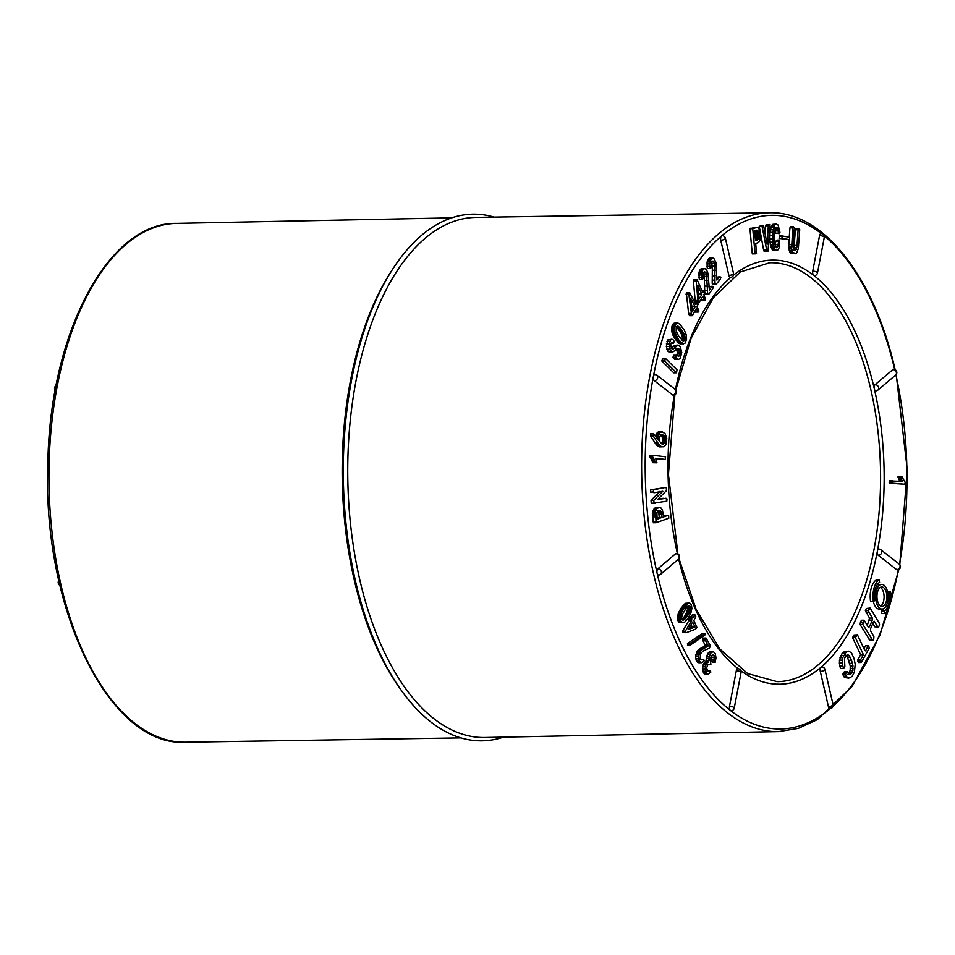 <?xml version="1.0" encoding="UTF-8"?>
<svg xmlns="http://www.w3.org/2000/svg" width="955" height="955" viewBox="0 0 955 955"><rect width="100%" height="100%" fill="white"/><g stroke="black" fill="none" stroke-linecap="round" stroke-linejoin="round"><path stroke-width="1.43" d="M817.48 272.963A3.247 3.247 0 0 1 814.352 275.601A3.247 1.647 -91 0 1 813.72 275.362A3.247 1.647 -91 0 1 812.741 271.148A3.247 1.062 10.8 0 1 816 271.733A3.247 1.062 10.8 0 1 817.48 272.963L824.272 237.437A3.247 1.062 -169.2 0 0 822.792 236.207A3.247 1.062 -169.2 0 0 819.545 235.622L812.741 271.148M876.523 390.571A3.247 1.647 -91 0 1 875.89 390.834A3.247 1.647 -91 0 1 874.338 388.864A3.247 1.647 -91 0 1 875.15 384.614A3.247 2.579 49.7 0 1 878.314 386.691A3.247 2.579 49.7 0 1 877.932 390.07L895.671 375.029A3.247 2.579 -130.3 0 0 896.053 371.662A3.247 2.579 -130.3 0 0 892.889 369.573L875.15 384.614M892.889 369.573A3.247 1.647 -91 0 1 893.522 369.31A3.247 3.247 0 0 1 895.671 375.029M900.744 476.843L902.141 481.356L891.97 481.022L892.257 483.182L904.767 484.233L905.185 482.573L902.141 476.963L900.744 476.843L897.951 476.903L899.729 481.213M892.4 480.544L889.618 480.592L889.463 483.23L904.767 484.233M878.361 555.38A3.247 1.647 -91 0 1 877.394 551.154A3.247 1.647 -91 0 1 878.887 549.125A3.247 3.247 0 0 1 880.94 549.805A3.247 2.579 127.9 0 1 881.453 553.172A3.247 2.579 127.9 0 1 878.361 555.38L896.661 569.634A3.247 2.579 -52.1 0 0 899.741 567.425A3.247 2.579 -52.1 0 0 899.228 564.071L880.94 549.805A3.247 2.579 127.9 0 0 879.519 549.352M848.816 651.191L844.626 651.453L841.976 653.674L839.433 660.18L839.72 666.113L840.722 668.548L843.504 668.5L844.853 666.65L844.495 658.508L846.094 655.476L848.147 654.903L850.368 657.482L852.505 663.343L852.946 670.338L850.678 674.397L848.923 674.29L847.3 671.52L845.318 674.087L847.312 677.513L849.855 678.002L852.409 675.925L854.415 672.01L855.226 664.286L853.961 658.293L851.55 652.993L848.816 651.191L846.07 652.217L842.776 657.661L842.083 662.961L843.504 668.5M847.3 671.52L844.518 671.568L842.537 674.135L844.53 677.561L848.553 678.11M845.354 654.951L847.586 657.541L850.248 666.077L850.165 670.386L847.897 674.445M864.108 620.201L861.315 620.249L860.037 624.475L870.101 640.602L872.894 640.542L873.813 638.394L873.897 636.364L870.53 630.801L870.554 628.784L873.288 622.326L874.267 621.239L877.633 626.802L878.66 626.958L879.579 624.809L879.077 622.863L870.101 608.049L868.179 610.603L872.333 618.052L872.309 620.082L869.563 626.54L868.596 627.602L864.108 620.201L863.189 622.35L862.819 624.427L872.894 640.542M870.101 608.049L866.304 608.49L865.397 610.651L869.539 618.112L867.271 625.418M872.798 623.484L874.84 626.85L878.66 626.958M887.72 592.566L890.418 591.813A17.512 8.917 -91 0 1 884.616 613.504L881.823 613.552L881.429 611.057A14.922 7.604 89 0 0 884.02 608.395M887.589 591.897L890.418 591.813M881.644 584.388A12.32 6.279 89 0 0 875.592 596.815A12.32 6.279 89 0 0 882.086 609.027A12.32 6.279 89 0 0 884.485 608.037A12.32 6.279 89 0 0 887.983 594.177A12.32 6.279 89 0 0 881.644 584.388L878.863 584.436A12.32 6.279 89 0 0 877.024 585.009M873.359 601.543A12.32 6.279 89 0 0 879.292 609.075L882.086 609.027M879.173 579.888L876.38 579.936A17.512 8.917 89 0 0 870.614 601.59L874.673 600.826A14.922 7.604 -91 0 1 879.567 582.383L879.173 579.888A17.512 8.917 89 0 0 873.407 601.543M857.435 634.824L853.949 635.039L852.564 637.606L860.634 654.724L857.793 659.857L858.509 662.531L861.303 662.484L869.11 648.373L869.038 647.013L868.358 645.759L865.517 650.88L864.836 650.522L857.435 634.824L855.358 637.558L863.427 654.676L860.586 659.81L861.303 662.484M868.358 645.759L865.576 645.807L863.977 648.696M820.285 671.437A3.247 1.647 -91 0 1 821.097 667.175A3.247 1.647 -91 0 1 821.73 666.912A3.247 3.247 0 0 1 824.941 669.431A3.247 1.074 167 0 1 823.52 670.72A3.247 1.074 167 0 1 820.285 671.437L828.415 706.64A3.247 1.074 -13 0 0 831.638 705.936A3.247 1.074 -13 0 0 833.07 704.635L824.941 669.431M899.228 564.071A3.247 3.247 0 0 1 897.294 569.872A3.247 1.647 -91 0 1 896.661 569.634M734.24 708.109A3.247 3.247 0 0 1 731.124 710.735A3.247 1.647 -91 0 1 730.48 710.508A3.247 1.647 -91 0 1 729.513 706.294A3.247 1.062 10.8 0 1 732.76 706.879A3.247 1.062 10.8 0 1 734.24 708.109L741.044 672.571A3.247 1.062 -169.2 0 0 739.564 671.341A3.247 1.062 -169.2 0 0 736.305 670.756L729.513 706.294M830.599 708.347A3.247 1.647 -91 0 1 829.979 708.61A3.247 1.647 -91 0 1 828.415 706.64M711.38 655.476L711.403 661.242L712.442 662.257L715.223 662.209L715.987 657.828L715.295 653.65L713.289 651.608L711.093 652.754L709.422 656.288L708.658 661.696L706.616 663.367L705.447 666.506L706.211 672.762L707.918 674.23L710.783 672.165L710.413 670.553L707.607 671.508L706.676 667.7L708.025 664.382L710.878 664.596L710.329 659.213L711.368 655.631L713.301 654.402L714.173 655.428L714.197 661.182L715.223 662.209M707.154 664.429L710.878 664.596M710.413 670.553L706.581 671.21M713.289 651.608L709.326 651.895L708.3 652.814L706.628 656.336L705.864 661.743L703.823 663.415L702.653 666.554L703.417 672.821L705.124 674.278L707.918 674.23M688.388 617.515L688.794 620.738L682.562 631.195L682.706 632.27L686.108 632.735L695.694 629.106L696.875 627.375L693.879 620.559L695.801 616.691L695.527 615.593L695.013 614.925L692.769 618.04L691.742 616.512L691.587 620.69L685.344 631.148L686.108 632.735M695.013 614.925L692.22 614.972L691.301 616.524M689.176 603.047L685.702 603.262L684.198 604.3L680.617 608.908L678.146 614.041L677.465 618.291L678.742 622.206L684.675 622.183L688.185 618.136L690.895 612.979L691.862 608.407L691.408 604.79L689.808 603.106L687.767 603.62L681.977 611.415L680.247 618.243L681.046 621.49L682.706 622.744M705.184 633.404L702.391 633.452L687.898 643.252L687.481 645.126L690.262 645.079L704.754 635.278L705.184 633.404L690.692 643.204L690.262 645.079M703.704 659.26L701.877 659.905L700.122 658.437L700.743 653.399L703.25 650.916L709.458 648.147L710.448 645.855L706.008 638.036L705.685 640.829L708.121 646.046L700.504 650.534L698.415 656.61L698.929 660.18L700.552 662.448L702.725 662.209L704.11 660.92L703.704 659.26L700.015 659.571M706.008 638.036L703.226 638.095L702.546 639.504L705.327 646.093L698.583 649.675L695.873 654.688L695.717 658.568L696.887 661.6L698.762 662.746L701.555 662.698M736.305 670.756A3.247 1.647 -91 0 1 737.797 668.727A3.247 3.247 0 0 1 741.044 672.571M659.26 574.755A3.247 1.647 -91 0 1 658.628 575.017A3.247 1.647 -91 0 1 657.076 573.048A3.247 1.647 -91 0 1 657.888 568.786A3.247 2.579 49.7 0 1 661.051 570.875A3.247 2.579 49.7 0 1 660.669 574.242L678.408 559.212A3.247 2.579 -130.3 0 0 678.79 555.834A3.247 2.579 -130.3 0 0 675.627 553.745L657.888 568.786M667.963 515.378L663.498 516.942L662.448 510.125L660.86 507.869L659.392 507.439L656.992 508.526L655.488 511.271L656.097 522.731L668.787 518.219L668.596 515.437L663.403 516.058M659.392 507.439L654.939 508.024L652.695 511.319L653.316 522.779L656.097 522.731M653.041 455.296L649.758 455.702L652.814 462.709L656.992 462.829L655.643 458.269L665.372 459.451L665.551 456.812L653.041 455.296L652.611 456.932L655.608 462.65L656.992 462.829M655.345 458.615L665.372 459.451M653.495 433.689L650.713 433.737L650.701 436.566L656.968 445.424L660.335 446.892L663.94 446.677L665.933 444.564L666.757 438.44L665.11 433.737L662.495 431.947L659.917 432.651L658.353 435.981L658.258 440.088L653.495 433.689L653.495 436.519L658.532 443.872L660.896 446.283L663.128 446.845M661.803 431.863L657.732 432.233L655.548 436.22M665.969 498.212L657.518 499.656L666.495 490.607L666.315 487.766L665.074 487.539L653.507 489.784L653.304 492.016L654.354 492.696L662.794 491.264L653.829 500.313L654.008 503.154L666.817 501.136L667.02 498.904L663.176 498.271L657.888 499.298M660.012 491.312L651.035 500.36L651.215 503.201L655.249 503.381M665.074 487.539L650.713 489.831L650.51 492.064L654.354 492.696M675.627 553.745A3.247 1.647 -91 0 1 676.259 553.494A3.247 3.247 0 0 1 678.408 559.212M675.209 389.401A3.247 3.247 0 0 1 673.275 395.203A3.247 1.647 -91 0 1 672.63 394.964A3.247 2.579 -52.1 0 0 675.722 392.756A3.247 2.579 -52.1 0 0 675.209 389.401L656.909 375.136A3.247 2.579 127.9 0 1 657.434 378.502A3.247 2.579 127.9 0 1 654.342 380.711L672.63 394.964M654.342 380.711A3.247 1.647 -91 0 1 653.375 376.485A3.247 1.647 -91 0 1 654.867 374.456A3.247 3.247 0 0 1 656.909 375.136A3.247 2.579 127.9 0 0 655.5 374.682M665.265 358.244L662.472 358.292L661.994 361.205L673.729 372.82L676.522 372.772L677 369.848L665.265 358.244L664.787 361.157L676.522 372.772M677.501 323.053L674.17 323.184L672.416 325.022L671.58 328.699L672.105 332.925L674.385 337.772L678.683 343.084L680.664 343.943L685.01 343.203L686.561 339.24L686.335 335.133L684.46 330.454L680.199 324.581L678.086 323.136L675.997 323.745L674.457 327.672L674.624 331.767L678.969 340.338L683.458 343.896M695.001 302.986L696.935 302.95L695.849 304.633L689.677 292.66L686.347 292.899L688.603 313.407L689.606 315.711L692.399 315.663L696.183 308.787L698.415 312.022L698.953 310.96L696.959 306.603L698.045 304.466L696.935 302.95L698.881 302.914L702.379 297.029L702.94 296.671L704.492 300.18L705.614 299.261L703.799 294.629L704.969 292.66L704.456 291.49L703.919 290.988L702.773 292.481L697.102 279.612L694.309 279.66L693.378 280.901L695.168 300.515L696.088 302.962M701.173 299.046L701.698 300.228L705.041 300.24M711.272 262.004L712.346 266.159L712.203 283.432L713.218 284.435L716.011 284.387L720.261 279.314L720.894 277.237L719.736 276.723L716.895 280.09L715.987 262.41L713.791 258.316L712.37 258.053L710.962 259.318L709.601 263.878L710.054 268.57L710.974 267.878L711.869 261.67L713.206 261.121L714.71 263.592L714.997 283.384L716.011 284.387M712.693 258.005L709.004 258.411L707.058 261.992L707.261 268.618L710.054 268.57M719.736 276.723L716.465 277.332M703.047 272.414L704.277 276.389L704.754 292.17M704.802 292.946L705.888 294.51L708.682 294.462L712.716 288.732L713.254 286.56L712.072 286.225L709.386 290.045L708.073 273.703L706.652 269.99L705.029 268.618L703.429 269.131L702.08 271.363L701.615 277.404L702.116 279.6L702.999 278.765L702.928 275.064L704.229 271.745L705.829 272.354L706.545 273.894L707.631 293.627L708.682 294.462M704.659 268.594L700.91 268.952L698.845 273.058L699.323 279.648L702.116 279.6M712.072 286.225L708.849 286.894M694.631 311.235L695.073 312.094L697.866 312.046M676.379 355.248L673.585 355.296L673 357.254L674.636 359.39L678.456 359.546L680.318 358.197L681.763 352.574L680.39 347.023L678.062 345.065L672.881 349.244L671.472 348.563L670.673 344.409L671.389 342.654L673.609 343.108L674.194 341.377L672.809 339.347L670.613 339.861L669.145 343.86L669.658 349.16L672.296 352.419L677.919 348.265L679.53 349.518L680.258 352.228L679.59 355.451L678.707 356.358L676.379 355.248L675.782 357.206L676.415 358.579L678.456 359.546M676.009 348.623L677.477 352.288L676.749 355.558M671.663 339.216L667.82 339.908L666.315 346.558L667.987 351.321L669.503 352.467L672.296 352.419M678.062 345.065L673.943 345.471L671.114 348.432M731.053 277.153A3.247 1.647 -91 0 1 730.42 277.404A3.247 1.647 -91 0 1 728.868 275.434A3.247 1.074 -13 0 0 732.091 274.73A3.247 1.074 -13 0 0 733.524 273.44L725.394 238.225A3.247 1.074 167 0 1 723.962 239.526A3.247 1.074 167 0 1 720.739 240.23L728.868 275.434M720.739 240.23A3.247 1.647 -91 0 1 721.55 235.981A3.247 1.647 -91 0 1 722.183 235.718A3.247 3.247 0 0 1 725.394 238.225M819.545 235.622A3.247 1.647 -91 0 1 821.037 233.581A3.247 3.247 0 0 1 824.272 237.437M782.169 235.992L779.387 236.04L779.113 238.428L789.415 239.633L789.69 237.246L782.169 235.992L781.906 238.368L789.415 239.633M776.511 224.091L772.846 224.341L771.389 226.156L770.017 232.375L769.849 238.917L770.351 244.922L772.285 249.828L776.785 250.64L778.421 249.542L779.698 246.02L779.674 240.051L778.54 241.317L777.824 246.593L776.463 247.739L774.744 244.552L774.254 238.619L774.433 231.898L775.77 227.302L777.668 227.923L778.468 233.175L779.411 233.677L779.949 232.292L778.134 225.07L776.511 224.091L774.863 224.962L772.798 232.328L773.144 244.874L774.326 248.646L776.785 250.64M774.887 227.982L775.675 233.223L779.411 233.677M779.674 240.051L776.881 240.099L775.747 241.364L775.042 246.641M756.539 227.266L749.95 228.782L752.289 253.899L756.491 253.612L755.715 243.525L758.616 242.403L760.037 240.039L759.977 231.194L758.58 228.09L757.279 227.266L752.743 228.734L755.071 253.851L755.739 253.851M762.723 225.595L759.237 226.263L763.606 250.007L764.155 251.392L766.949 251.344L768.011 251.177L770.017 224.509L768.345 225.75L767.116 244.301L763.63 225.893L762.03 226.216L766.949 251.344M770.017 224.509L766.161 224.723L765.552 225.81L765.015 233.891M789.093 239.633L788.651 246.999L789.737 252.096L791.659 253.672L796.494 253.338L798.32 248.61L799.729 229.654L798.846 228.555L798.141 229.797L796.804 247.846L794.942 250.843L793.474 249.518L793.02 245.865L794.309 227.696L793.402 226.789L792.722 227.839L791.588 248.945L792.531 252.048L795.563 253.755M793.402 226.789L790.609 226.836L789.928 227.887L789.26 237.174M798.846 228.555L796.052 228.615L795.36 229.845L794.011 247.906L792.937 250.604M503.381 737.141A263.377 134.166 -91 0 1 400.969 689.856L399.13 687.266A260.094 132.494 -91 0 1 391.681 270.671L393.424 268.009A263.377 134.166 -91 0 1 494.093 217.107M400.969 689.856A263.377 134.166 -91 0 1 393.424 268.009M769.36 212.786A259.45 132.16 -91 0 0 641.7 474.563A259.45 132.16 -91 0 0 778.635 731.614L485.092 737.511A260.094 132.494 -91 0 1 347.823 479.816A260.094 132.494 -91 0 1 475.793 217.394L769.36 212.786C822.828 210.864 874.231 276.317 895.372 370.731M712.144 280.149L714.937 280.101M712.203 283.432L714.997 283.384M709.577 258.113L712.37 258.053M709.279 258.232L712.072 258.172M709.004 258.411L711.797 258.363M708.729 258.662L711.523 258.614M708.455 258.984L711.236 258.924M708.168 259.366L710.962 259.318M707.56 260.429L710.353 260.369M707.058 261.992L709.851 261.945M706.807 263.938L709.601 263.878M706.843 266.361L709.637 266.302M712.442 261.133L713.206 261.121M711.714 261.992L714.065 261.945M711.929 263.64L714.71 263.592M712.346 266.159L715.14 266.111M712.502 270.241L715.295 270.193M712.406 275.923L715.2 275.876M704.647 290.404L707.44 290.344M704.838 293.674L707.631 293.627M701.519 268.689L704.301 268.642M701.197 268.785L703.99 268.737M700.91 268.952L703.692 268.904M700.636 269.179L703.429 269.131M700.373 269.477L703.167 269.429M700.111 269.835L702.904 269.788M699.848 270.265L702.641 270.217M699.287 271.411L702.08 271.363M698.845 273.058L701.639 273.011M698.678 275.04L701.471 274.992M698.821 277.451L701.615 277.404M703.668 272.402L705.829 272.354M703.763 273.942L706.545 273.894M704.277 276.389L707.07 276.341M704.611 280.448L707.392 280.388M704.742 286.142L707.524 286.094M757.948 230.812L758.771 238.296L757.673 239.872L755.477 240.672L754.522 230.919L756.73 230.203L757.948 230.812L755.357 231.182L758.151 231.134M755.357 231.182L758.342 231.552M755.548 231.599L758.509 232.065M755.715 232.113L758.652 232.686M755.859 232.734L755.978 233.438L758.771 233.39M755.978 233.438L756.085 234.25L758.879 234.202M756.085 234.25L756.157 235.121L758.95 235.073M756.157 235.121L756.205 235.933L758.986 235.873M756.205 235.933L756.205 236.649L758.998 236.601M756.205 236.649L756.169 237.294L758.962 237.246M756.169 237.294L758.879 237.819M756.097 237.867L758.771 238.296M755.978 238.356L758.628 238.714M755.835 238.762L758.437 239.072M755.644 239.12L758.222 239.383M755.333 239.693L757.96 239.645M755.357 239.92L757.673 239.872M755.369 240.099L757.351 240.063M755.393 240.23L756.993 240.206M756.36 230.239L757.017 230.227M756.014 230.322L757.279 230.31M755.572 230.465L757.518 230.43M754.987 230.644L757.733 230.597M752.946 227.529L755.739 227.481M750.546 228.269L753.34 228.221M749.95 228.782L752.743 228.734M752.289 253.899L755.071 253.851M697.866 285.175L701.889 294.415L699.072 299.13L697.866 285.175M698.559 293.101L698.929 293.961L701.722 293.913M698.929 293.961L701.889 294.415M699.096 294.462L698.726 295.083M701.698 300.228L704.492 300.18M702.128 291.012L703.919 290.988M702.546 291.979L703.346 291.967M697.102 279.612L696.159 280.842L697.962 300.467L698.881 302.914M693.748 279.767L696.541 279.72M693.378 280.901L696.159 280.842M695.168 300.515L697.962 300.467M695.574 301.792L698.356 301.744M766.161 224.723L768.954 224.664M765.552 225.81L768.345 225.75M759.237 226.263L762.03 226.216M763.606 250.007L766.399 249.947M690.68 298.103L695.049 306.698L692.435 311.843L690.68 298.103M691.611 305.373L692.077 306.28L694.87 306.221M692.077 306.28L695.049 306.698M692.256 306.746L691.886 307.486M695.538 304.036L696.398 304.024M689.677 292.66L688.806 294.045L691.396 313.359L692.399 315.663M686.347 292.899L689.128 292.851M686.012 294.092L688.806 294.045M688.603 313.407L691.396 313.359M689.044 314.625L691.838 314.577M775.747 241.364L778.54 241.317M775.544 244.719L778.337 244.671M775.436 246.641L777.824 246.593M776.224 247.572L777.179 247.56M775.938 227.218L777.131 227.195M775.353 227.97L777.668 227.923M775.293 229.212L778.074 229.164M775.556 230.967L778.337 230.907M775.675 233.223L778.468 233.175M772.846 224.341L775.639 224.294M772.07 225.022L774.863 224.962M771.389 226.156L774.183 226.108M770.792 227.744L773.586 227.696M770.327 229.821L773.12 229.773M770.017 232.375L772.798 232.328M769.849 235.419L772.643 235.372M769.849 238.917L772.631 238.869M770.005 242.212L772.798 242.152M770.351 244.922L773.144 244.874M770.864 247.082L773.657 247.035M771.533 248.694L774.326 248.646M772.285 249.828L775.078 249.78M773.108 250.497L775.902 250.449M779.113 238.428L781.906 238.368M779.173 236.315L781.966 236.267M677.286 326.144L679.948 327.851L684.102 334.047L684.974 339.264L684.15 340.637L682.706 340.66L684.15 340.637M682.706 340.66L678.635 335.981L676.2 331.266L676.2 327.219L678.253 326.288M676.498 326.67L678.742 326.622M675.949 326.682L679.303 327.147M676.51 327.195L679.948 327.851M677.155 327.899L677.883 328.783L680.664 328.735M677.883 328.783L678.671 329.857L681.464 329.809M678.671 329.857L679.494 331.027L682.288 330.979M679.494 331.027L680.211 332.137L683.004 332.089M680.211 332.137L680.82 333.152L683.613 333.104M680.82 333.152L681.309 334.095L684.102 334.047M681.309 334.095L681.691 334.954L684.484 334.907M681.691 334.954L681.966 335.73L684.759 335.683M681.966 335.73L682.145 336.435L684.926 336.387M682.145 336.435L682.252 337.091L685.045 337.043M682.252 337.091L685.105 337.664M682.312 337.712L685.105 338.237M682.324 338.285L685.069 338.774M682.276 338.822L684.974 339.264M682.18 339.312L684.819 339.717M682.013 340.159L684.639 340.111M682.383 340.446L684.413 340.41M683.064 340.792L683.852 340.78M676.856 326.312L677.835 326.132M674.17 323.184L676.964 323.124M673.669 323.411L676.462 323.363M673.215 323.793L675.997 323.745M672.798 324.33L675.591 324.282M672.416 325.022L675.209 324.975M672.093 325.87L674.887 325.822M671.831 326.789L674.624 326.729M671.663 327.732L674.457 327.672M671.58 328.699L674.361 328.651M671.58 329.702L674.361 329.654M671.663 330.74L674.457 330.693M671.831 331.815L674.624 331.767M672.105 332.925L674.899 332.877M672.499 334.071L675.292 334.023M673.012 335.265L675.806 335.217M673.633 336.494L676.427 336.447M674.385 337.772L677.179 337.724M675.245 339.085L678.038 339.037M676.188 340.386L678.969 340.338M677.071 341.484L679.865 341.436M677.907 342.391L680.7 342.344M678.683 343.084L681.476 343.036M679.399 343.573L682.192 343.525M680.067 343.86L682.849 343.812M795.36 229.845L798.141 229.797M794.238 245.435L797.031 245.387M794.011 247.906L796.804 247.846M793.581 249.637L796.375 249.589M794.369 250.58L795.73 250.556M789.928 227.887L792.722 227.839M788.723 244.719L791.516 244.671M788.651 246.999L791.444 246.939M788.794 248.992L791.588 248.945M789.152 250.711L791.946 250.664M789.737 252.096L792.531 252.048M790.573 253.087L793.366 253.039M791.659 253.672L794.441 253.624M673.943 345.471L676.737 345.412M672.547 346.653L675.328 346.605M671.389 348.432L673.908 348.384M671.198 343.143L673.609 343.108M667.82 339.908L670.613 339.861M666.948 341.508L669.741 341.46M666.351 343.907L669.145 343.86M666.315 346.558L669.109 346.51M666.865 349.208L669.658 349.16M667.987 351.321L670.78 351.273M677.131 348.599L678.802 348.563M676.737 349.566L679.53 349.518M677.238 350.807L680.032 350.76M677.477 352.288L680.258 352.228M677.334 353.899L680.127 353.839M676.797 355.499L679.59 355.451M673 357.254L675.782 357.206M673.621 358.626L676.415 358.579M674.636 359.39L677.429 359.343M661.958 360.357L664.752 360.31M661.994 361.205L664.787 361.157M665.36 440.315L664.167 443.478L661.899 443.896L659.81 441.652L659.463 438.082L660.562 435.146L663.14 435.086L664.847 436.924L665.36 440.315L662.495 440.959L665.289 440.912M662.495 440.959L665.181 441.473M662.388 441.52L665.038 441.974M662.245 442.022L664.859 442.416M662.078 442.475L664.656 442.822M661.875 442.869L664.429 443.18M661.636 443.227L664.167 443.478M661.6 443.753L663.892 443.717M661.958 443.92L663.594 443.896M662.328 444.027L663.283 444.015M661.242 434.764L662.173 434.752M660.872 434.919L662.675 434.883M660.585 435.134L663.14 435.086M660.359 435.134L663.57 435.349M660.776 435.396L663.952 435.659M661.17 435.707L664.298 436.029M661.505 436.077L664.596 436.447M661.803 436.495L664.847 436.924M662.066 436.984L665.062 437.438M662.269 437.486L665.217 437.975M662.436 438.023L665.325 438.524M662.543 438.572L665.396 439.097M662.603 439.157L665.408 439.694M656.968 445.424L659.75 445.376M657.494 445.925L660.287 445.866M658.102 446.343L660.896 446.283M658.807 446.677L661.588 446.63M659.559 446.88L662.34 446.833M658.353 431.994L661.147 431.947M657.732 432.233L660.514 432.185M657.124 432.699L659.917 432.651M656.551 433.486L659.332 433.427M655.99 434.585L658.783 434.537M655.56 436.041L658.353 435.981M656.67 437.868L658.174 437.844M650.618 435.229L653.411 435.17M650.701 436.566L653.495 436.519M655.035 442.929L657.816 442.881M655.739 443.92L658.532 443.872M656.395 444.755L659.189 444.708M662.615 439.742L662.579 440.362M649.758 455.702L652.552 455.642M649.818 456.979L652.611 456.932M650.379 457.803L653.172 457.755M650.916 458.687L653.698 458.627M651.417 459.63L654.211 459.57M651.907 460.632L654.688 460.585M652.361 461.695L655.142 461.647M652.814 462.709L655.608 462.65M650.713 489.831L653.507 489.784M650.51 492.064L653.304 492.016M651.035 500.36L653.829 500.313M651.215 503.201L654.008 503.154M657.541 499.644L658.735 499.62M656.897 512.525L658.58 510.71L660.681 510.913L662.054 517.383L657.124 519.234L656.897 512.525M658.986 510.567L660.132 510.555M658.544 510.734L660.43 510.698M658.091 510.961L660.681 510.913M657.888 510.961L660.896 511.212M658.102 511.259L661.087 511.57M658.293 511.617L661.254 511.999M658.473 512.059L661.409 512.501M658.616 512.549L661.54 513.074M658.747 513.121L658.855 513.754L661.648 513.706M658.855 513.754L658.95 514.47L661.731 514.411M658.95 514.47L659.26 517.443L662.054 517.383M659.26 517.443L661.767 517.586M658.974 517.634L656.968 518.35M655.775 507.642L658.556 507.594M654.939 508.024L657.72 507.965M654.211 508.573L656.992 508.526M653.59 509.313L656.383 509.266M653.089 510.233L655.87 510.185M652.695 511.319L655.488 511.271M652.444 512.537L655.237 512.489M652.337 513.862L655.13 513.814M652.372 515.318L655.166 515.27M652.528 516.882L655.309 516.834M653.017 521.597L655.81 521.549M663.474 516.727L664.226 516.715M687.23 606.282L687.66 608.836L686.454 613.003L689.247 612.955L685.917 618.112L683.267 620.07M686.454 613.003L686.012 613.91L688.806 613.862M686.012 613.91L685.523 614.793L688.316 614.745M685.523 614.793L684.998 615.665L687.779 615.617M684.998 615.665L684.413 616.524L687.206 616.476M684.413 616.524L683.78 617.36L686.573 617.312M683.78 617.36L683.123 618.16L685.917 618.112M683.123 618.16L682.515 618.828L685.296 618.768M682.515 618.828L681.93 619.353L684.723 619.306M682.204 619.735L684.198 619.7M682.885 620.082L683.708 619.95M682.538 619.986L681.595 618.016L682.252 614.578L686.8 607.165L689.176 605.697L690.334 606.891L689.247 612.955M688.424 605.864L689.606 605.84M687.767 606.27L690.023 606.234M687.54 606.938L690.334 606.891M687.684 607.834L690.477 607.786M687.66 608.836L690.453 608.789M687.564 609.6L690.358 609.553M687.397 610.4L690.19 610.352M687.158 611.236L689.952 611.176M686.848 612.095L689.629 612.048M685.702 603.262L688.495 603.214M684.974 603.679L687.767 603.62M684.198 604.3L686.991 604.252M683.374 605.136L686.168 605.088M682.503 606.198L685.296 606.139M681.763 607.189L684.556 607.141M681.178 608.049L683.971 608.001M680.617 608.908L683.41 608.86M680.103 609.768L682.897 609.72M679.626 610.615L682.419 610.567M679.184 611.463L681.977 611.415M678.79 612.31L681.584 612.262M678.444 613.17L681.237 613.122M678.146 614.041L680.939 613.993M677.907 614.925L680.7 614.877M677.704 615.832L680.497 615.772M677.537 616.894L680.33 616.846M677.465 618.291L680.247 618.243M677.561 619.544L680.354 619.485M677.835 620.631L680.629 620.583M678.253 621.538L681.046 621.49M678.742 622.206L681.536 622.159M679.292 622.612L682.085 622.565M688.149 629.524L692.638 622.003L694.977 627.089L688.149 629.524M691.11 624.558L692.053 626.695L694.846 626.647M692.053 626.695L694.977 627.089M692.662 617.789L693.318 617.778M689.188 616.56L691.742 616.512M688.603 617.515L691.181 617.467M688.483 618.589L691.277 618.53M688.985 619.723L691.778 619.676M688.794 620.738L691.587 620.69M682.562 631.195L685.344 631.148M682.706 632.27L685.499 632.222M692.184 627.137L688.865 628.318M687.898 643.252L690.692 643.204M687.385 643.813L690.178 643.765M898.38 478.133L901.174 478.085M898.822 479.255L901.615 479.207M899.276 480.293L902.069 480.234M900.35 481.201L902.523 481.165M889.177 481.069L891.97 481.022M889.165 482.442L891.958 482.382M889.463 483.23L892.257 483.182M702.546 639.504L705.339 639.456M702.892 640.877L705.685 640.829M705.112 644.947L707.906 644.9M705.327 646.093L708.121 646.046M704.062 646.619L706.855 646.571M702.928 647.108L705.721 647.06M701.925 647.586L704.706 647.526M701.042 648.027L703.823 647.979M700.278 648.445L703.071 648.397M699.633 648.851L702.426 648.803M698.583 649.675L701.364 649.627M697.711 650.582L700.504 650.534M697.043 651.573L699.836 651.525M696.338 653.113L699.12 653.053M695.873 654.688L698.666 654.629M695.622 656.658L698.415 656.61M695.717 658.568L698.511 658.52M696.135 660.239L698.929 660.18M696.887 661.6L699.681 661.552M697.759 662.495L700.552 662.448M700.875 659.559L702.808 659.523M711.403 661.242L714.197 661.182M709.326 651.895L712.12 651.847M708.3 652.814L711.093 652.754M707.345 654.438L710.138 654.378M706.628 656.336L709.422 656.288M706.27 658.282L709.064 658.234M706.282 660.562L709.076 660.514M705.864 661.743L708.658 661.696M704.742 662.257L707.536 662.209M703.823 663.415L706.616 663.367M703.119 664.895L705.912 664.847M702.653 666.554L705.447 666.506M702.426 668.285L705.22 668.237M702.486 669.944L705.279 669.897M702.832 671.496L705.614 671.449M703.417 672.821L706.211 672.762M704.229 673.86L707.022 673.8M707.38 671.186L709.362 671.15M708.013 664.417L709.947 664.382M711.499 655.476L714.173 655.428M711.809 657.243L714.591 657.183M711.762 659.225L714.543 659.165M880.689 606.043A9.729 4.954 89 0 0 881.19 605.673A9.729 4.954 89 0 0 884.067 596.111A9.729 4.954 89 0 0 880.355 587.373M883.984 605.625A9.729 4.954 89 0 0 886.741 594.69A9.729 4.954 89 0 0 881.74 586.955A9.729 4.954 89 0 0 876.965 596.768A9.729 4.954 89 0 0 882.086 606.413A9.729 4.954 89 0 0 883.984 605.625M884.616 613.504L884.211 611.009A14.922 7.604 89 0 0 889.165 592.542M881.429 611.057L884.211 611.009M860.395 622.409L863.189 622.35M860.037 624.475L862.819 624.427M869.014 639.289L871.796 639.241M874.84 626.85L877.633 626.802M866.304 608.49L869.098 608.442M865.397 610.651L868.179 610.603M866.173 612.549L868.966 612.501M869.539 618.112L872.333 618.052M869.516 620.129L872.309 620.082M867.964 626.576L869.563 626.54M860.634 654.724L863.427 654.676M857.793 659.857L860.586 659.81M857.829 661.218L860.622 661.17M853.949 635.039L856.742 634.991M853.245 636.317L856.038 636.269M852.564 637.606L855.358 637.558M839.433 660.18L842.226 660.12M839.29 663.009L842.083 662.961M839.72 666.113L842.501 666.065M847.013 654.915L848.147 654.903M846.452 655.739L849.234 655.691M847.586 657.541L850.368 657.482M848.756 660.335L851.538 660.287M849.711 663.391L852.505 663.343M850.248 666.077L853.042 666.029M850.38 668.393L853.173 668.345M850.165 670.386L852.946 670.338M849.64 672.093L852.433 672.045M848.816 673.526L851.609 673.478M849.246 674.421L850.678 674.397M843.48 672.607L846.273 672.559M842.537 674.135L845.318 674.087M843.456 676.224L846.237 676.176M844.53 677.561L847.312 677.513M844.626 651.453L847.419 651.405M843.277 652.265L846.07 652.217M841.976 653.674L844.769 653.626M840.842 655.536L843.623 655.488M839.994 657.709L842.776 657.661M733.44 275.195A212.082 108.034 -91 0 1 813.72 275.362A212.082 108.034 -91 0 1 874.338 388.864A212.082 108.034 -91 0 1 877.394 551.154A212.082 108.034 -91 0 1 821.097 667.175A212.082 108.034 -91 0 1 740.889 670.804M824.177 235.837A256.859 130.847 -91 0 1 894.668 369.501M895.886 374.826A256.859 130.847 -91 0 1 899.455 564.262M898.428 569.646A256.859 130.847 -91 0 1 890.096 604.085M889.117 607.38A256.859 130.847 -91 0 1 833.047 706.223M830.325 708.586A256.859 130.847 -91 0 1 730.48 710.508A256.859 130.847 -91 0 1 657.076 573.048A256.859 130.847 -91 0 1 653.375 376.485A256.859 130.847 -91 0 1 721.55 235.981A256.859 130.847 -91 0 1 821.384 233.593M738.155 668.739A212.082 108.034 -91 0 1 678.647 558.985M677.417 553.685A212.082 108.034 -91 0 1 674.421 394.964M675.46 389.616A212.082 108.034 -91 0 1 730.778 277.38M460.919 737.893L185.652 742.214A259.45 132.16 -91 0 1 49.015 485.164A259.45 132.16 -91 0 1 176.377 223.386L451.62 217.859M769.551 262.756A209.491 106.709 -91 0 1 769.694 262.756A209.491 106.709 -91 0 1 870.912 389.927A209.491 106.709 -91 0 1 777.179 681.667A209.491 106.709 -91 0 1 777.036 681.667M185.652 742.214C108.93 747.299 41.638 607.619 47.881 461.611C50.233 332.245 108.512 222.193 176.377 223.386M777.179 681.667L747.646 673.562L719.784 648.934L696.159 609.505L678.981 558.58M677.883 553.888L668.428 474.492L674.875 394.737M675.806 390.01L691.122 338.225L713.337 297.745L740.364 271.96L769.694 262.756M778.635 731.614L798.344 728.379L817.456 719.569L852.206 686.287L880.092 634.788L898.894 569.407M899.789 564.632L907.25 469.347L896.208 374.444M730.42 277.404A3.247 3.247 0 0 0 733.524 273.44M658.628 575.017A3.247 3.247 0 0 0 660.669 574.242M829.979 708.61A3.247 3.247 0 0 0 833.07 704.635M875.89 390.834A3.247 3.247 0 0 0 877.932 390.07M58.792 580.556A3.247 3.247 0 0 0 59.867 585.296M56.118 385.593A3.247 3.247 0 0 0 55.211 390.368"/></g></svg>
